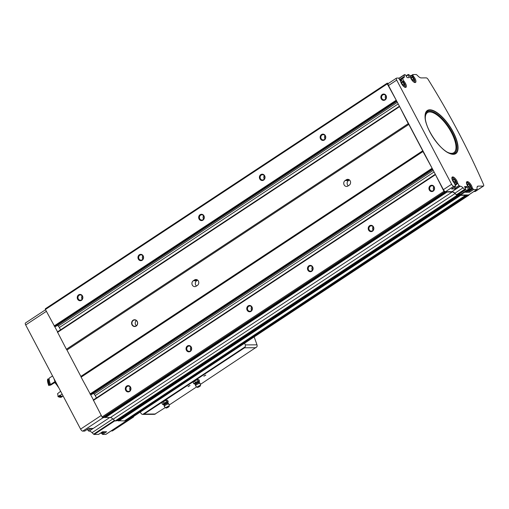 <?xml version="1.0" encoding="UTF-8"?>
<svg xmlns="http://www.w3.org/2000/svg" width="509" height="509" viewBox="0 0 509 509"><rect width="100%" height="100%" fill="white"/><g stroke="black" fill="none" stroke-linecap="round" stroke-linejoin="round"><path stroke-width="0.76" d="M411.711 76.026L412.92 75.23L412.844 74.569L416.177 74.524A1.183 0.458 -123.4 0 1 416.712 74.823L418.296 76.325A6.318 2.456 -123.4 0 0 421.147 77.909L426.268 77.871A2.367 0.923 -123.4 0 1 428.203 79.544A345.929 134.611 -123.4 0 1 483.486 184.392A2.367 0.923 -123.4 0 1 483.55 186.014L475.355 191.429A2.367 0.923 -123.4 0 1 475.126 191.492L473.917 191.499M467.93 185.779L469.336 187.477L470.367 187.471L469.979 185.766L468.573 184.067L467.542 184.073L467.93 185.779M402.021 83.775L403.433 85.474L404.458 85.467L404.076 83.762L402.664 82.064L401.639 82.07L402.021 83.775M453.334 181.096L454.747 182.795L455.771 182.788L455.383 181.083L453.977 179.384L452.953 179.391L453.334 181.096M411.596 78.933L413.003 80.632L414.027 80.619L413.645 78.914L412.233 77.222L411.208 77.228L411.596 78.933M456.548 184.188L457.801 183.355A1.183 0.458 -123.4 0 1 457.604 182.826A4.543 1.769 -123.4 0 0 455.199 178.474A4.543 1.769 -123.4 0 0 452.285 177.017A4.543 1.769 -123.4 0 0 454.104 182.852A1.183 0.458 -123.4 0 1 454.461 183.38L455.708 186.249L453.748 186.281A2.367 0.923 -123.4 0 1 451.604 184.245L396.702 80.123A2.367 0.923 -123.4 0 1 396.466 78.138A2.367 0.923 -123.4 0 1 396.696 78.074L398.579 78.062L400.456 80.944A1.183 0.458 -123.4 0 1 400.659 81.472A4.543 1.769 -123.4 0 0 403.058 85.83A4.543 1.769 -123.4 0 0 405.972 87.281A4.543 1.769 -123.4 0 0 404.152 81.446A1.183 0.458 -123.4 0 1 403.796 80.918L402.632 78.717L402.555 78.055L403.16 78.03A6.318 2.456 -123.4 0 0 403.764 77.858A6.318 2.456 -123.4 0 0 404.324 76.42L404.318 74.906A1.183 0.458 -123.4 0 1 404.426 74.638A1.183 0.458 -123.4 0 1 404.54 74.6L405.565 74.938L407.175 77.661L409.344 77.635L408.008 74.588L408.867 74.575L410.025 76.096A1.183 0.458 -123.4 0 1 410.229 76.63A4.543 1.769 -123.4 0 0 412.627 80.982A4.543 1.769 -123.4 0 0 415.548 82.433A4.543 1.769 -123.4 0 0 413.722 76.605A1.183 0.458 -123.4 0 1 413.365 76.076L412.92 75.23M457.801 183.355L458.965 185.562L460.212 186.237A6.318 2.456 -123.4 0 1 463.063 187.821L454.861 193.229L456.446 194.731A1.183 0.458 -123.4 0 0 456.98 195.03L457.712 194.985M471.143 188.871L472.397 188.037A1.183 0.458 -123.4 0 1 472.199 187.509A4.543 1.769 -123.4 0 0 469.794 183.151A4.543 1.769 -123.4 0 0 466.88 181.7A4.543 1.769 -123.4 0 0 468.7 187.535A1.183 0.458 -123.4 0 1 469.056 188.063L469.584 189.571L468.687 189.596L466.721 186.536L464.552 186.561L465.843 189.272L465.181 189.622A1.183 0.458 -123.4 0 1 464.647 189.323L463.063 187.821M472.397 188.037L473.561 189.564L476.818 189.539L468.624 194.947L460.492 195.004L459.64 193.725M483.55 186.014A2.367 0.923 -123.4 0 1 483.321 186.078L478.199 186.116A6.318 2.456 -123.4 0 0 477.595 186.288A6.318 2.456 -123.4 0 0 477.035 187.726L477.041 189.24A1.183 0.458 -123.4 0 1 476.933 189.507A1.183 0.458 -123.4 0 1 476.818 189.539M84.742 431.04L82.732 431.136A2.367 0.923 -123.4 0 1 80.587 429.106L25.692 324.977A2.367 0.923 -123.4 0 1 25.45 322.992L45.536 309.739M133.689 416.407A2.367 0.923 -123.4 0 1 133.485 417.049L112.534 430.875A2.367 0.923 -123.4 0 1 112.304 430.938L111.096 430.945M105.993 434.266A1.222 0.477 -123.4 0 1 105.917 434.362A1.222 0.477 -123.4 0 1 105.796 434.4L102.544 434.419L101.456 433.038M98.619 434.362L94.165 434.476A1.183 0.458 -123.4 0 1 93.631 434.177L92.046 432.675L112.883 418.926M84.615 431.123L88.681 428.438L92.733 428.413L89.196 431.091A6.318 2.456 -123.4 0 1 92.046 432.675M88.668 431.098L87.376 429.329M460.212 186.237L452.011 191.645L446.947 191.683L447.169 192.02L452.189 191.988L110.326 417.609L104.409 417.31M102.544 434.419L106.61 431.734L102.557 431.759L98.492 434.444M126.989 420.79A1.183 0.458 -123.4 0 1 126.913 420.879A1.183 0.458 -123.4 0 1 126.798 420.911L124.851 420.587M466.142 194.966L124.342 420.918L116.599 420.638M468.407 190.869L469.489 192.249L465.436 192.275L469.508 189.59M446.947 191.683L445.547 191.689A2.367 0.923 -123.4 0 1 443.409 189.66L388.507 85.531A2.367 0.923 -123.4 0 1 388.265 83.546L396.466 78.138M454.327 187.159L455.612 188.928L451.559 188.954L455.631 186.269M468.872 194.832A1.183 0.458 -123.4 0 1 468.783 195.259A1.183 0.458 -123.4 0 1 468.668 195.291L467.994 194.953M466.212 195.297L460.67 195.348L459.964 194.953L459.983 194.374M452.011 191.645A6.318 2.456 -123.4 0 1 454.861 193.229M452.189 191.988A6.318 2.456 -123.4 0 1 455.04 193.566L113.176 419.187L115.072 420.994L116.275 420.854L458.138 195.233L456.942 195.373L455.04 193.566M458.024 194.788L458.138 195.233M445.61 191.689L445.757 192.027L444.548 191.982A3.162 1.228 -123.4 0 1 443.924 191.32L435.335 174.345M103.874 417.654L445.757 192.027L103.874 417.654L102.678 417.603A3.162 1.228 -123.4 0 1 102.055 416.941L93.306 399.979L435.138 174.402M432.459 168.899L422.954 151.504L81.09 377.124L93.427 399.896M422.954 151.504A1.183 0.458 -123.4 0 0 422.731 150.785L408.822 124.406A1.183 0.458 -123.4 0 0 408.288 123.687L399.45 106.286M396.581 100.846L387.279 83.877A3.162 1.228 -123.4 0 1 387.196 83.202L388.52 83.381M133.485 417.049A2.367 0.923 -123.4 0 1 133.256 417.113L132.614 417.119M57.549 331.843L45.409 309.497A3.162 1.228 -123.4 0 1 45.326 308.823L387.203 83.171M110.326 417.609A6.318 2.456 -123.4 0 1 113.176 419.187M422.731 150.785L80.861 376.406A1.183 0.458 -123.4 0 1 81.09 377.124M80.861 376.406L66.959 350.027A1.183 0.458 -123.4 0 0 66.418 349.308L57.422 331.925L399.253 106.349M457.826 195.367L115.963 420.988M456.942 195.373L115.072 420.994M460.67 195.348L118.801 420.968M386.096 95.603A3.162 2.819 -90.4 0 0 381.209 95.654A3.162 2.819 -90.4 0 0 383.697 100.368A3.162 2.819 -90.4 0 0 386.096 95.603M325.372 135.68A3.162 2.819 -90.4 0 0 320.485 135.725A3.162 2.819 -90.4 0 0 322.973 140.439A3.162 2.819 -90.4 0 0 325.372 135.68M264.648 175.758A3.162 2.819 -90.4 0 0 259.762 175.802A3.162 2.819 -90.4 0 0 262.25 180.517A3.162 2.819 -90.4 0 0 264.648 175.758M203.924 215.829A3.162 2.819 -90.4 0 0 199.038 215.873A3.162 2.819 -90.4 0 0 201.526 220.594A3.162 2.819 -90.4 0 0 203.924 215.829M143.207 255.906A3.162 2.819 -90.4 0 0 138.321 255.951A3.162 2.819 -90.4 0 0 140.802 260.665A3.162 2.819 -90.4 0 0 143.207 255.906M82.483 295.977A3.162 2.819 -90.4 0 0 77.597 296.028A3.162 2.819 -90.4 0 0 80.078 300.743A3.162 2.819 -90.4 0 0 82.483 295.977M387.279 83.877L45.409 309.497M408.243 123.642L66.38 349.263M422.96 151.548L81.09 377.169M434.177 186.803A3.162 2.819 -90.4 0 0 429.291 186.848A3.162 2.819 -90.4 0 0 431.778 191.562A3.162 2.819 -90.4 0 0 434.177 186.803M373.453 226.874A3.162 2.819 -90.4 0 0 368.567 226.925A3.162 2.819 -90.4 0 0 371.055 231.64A3.162 2.819 -90.4 0 0 373.453 226.874M312.73 266.951A3.162 2.819 -90.4 0 0 307.843 266.996A3.162 2.819 -90.4 0 0 310.331 271.711A3.162 2.819 -90.4 0 0 312.73 266.951M252.012 307.022A3.162 2.819 -90.4 0 0 247.126 307.073A3.162 2.819 -90.4 0 0 249.607 311.788A3.162 2.819 -90.4 0 0 252.012 307.022M191.289 347.1A3.162 2.819 -90.4 0 0 186.402 347.144A3.162 2.819 -90.4 0 0 188.884 351.859A3.162 2.819 -90.4 0 0 191.289 347.1M130.565 387.177A3.162 2.819 -90.4 0 0 125.678 387.222A3.162 2.819 -90.4 0 0 128.166 391.936A3.162 2.819 -90.4 0 0 130.565 387.177M443.924 191.32L102.055 416.941M118.133 420.631L117.897 420.09L459.754 194.483L117.897 420.09M118.164 419.912L118.457 419.41M104.943 416.954L105.077 417.304M96.462 397.898L95.24 395.595A2.367 0.923 -123.4 0 0 94.171 394.151L93.351 393.374M91.677 394.456L90.596 394.52M349.206 185.2A3.162 2.819 -90.4 0 0 350.491 181.637A3.162 2.819 -90.4 0 0 347.749 179.321A3.162 2.819 -90.4 0 0 346.336 179.753L345.121 180.555A3.162 2.819 -90.4 0 0 343.836 184.118A3.162 2.819 -90.4 0 0 346.578 186.44A3.162 2.819 -90.4 0 0 347.991 186.001L349.206 185.2M197.397 285.39A3.162 2.819 -90.4 0 0 198.682 281.827A3.162 2.819 -90.4 0 0 195.94 279.505A3.162 2.819 -90.4 0 0 194.527 279.944L193.312 280.745A3.162 2.819 -90.4 0 0 192.027 284.308A3.162 2.819 -90.4 0 0 194.769 286.624A3.162 2.819 -90.4 0 0 196.181 286.192L197.397 285.39M137.245 321.421A3.398 3.035 -90.4 0 0 131.99 321.465A3.398 3.035 -90.4 0 0 134.662 326.536A3.398 3.035 -90.4 0 0 137.245 321.421M60.577 329.845L59.362 327.535A2.367 0.923 -123.4 0 0 58.287 326.097L57.466 325.315M55.793 326.396L54.711 326.466M466.817 194.96L125.971 419.849M126.124 420.574L125.888 420.033L466.938 194.96L125.888 420.033M469.622 189.189A3.951 1.54 -123.4 0 0 470.768 189.31L467.485 191.473A3.951 1.54 -123.4 0 1 466.664 191.499M411.342 77.807L412.233 77.222M412.315 79.798L413.645 78.914M453.08 179.976L453.977 179.384M454.053 181.961L455.383 181.083M401.773 82.655L402.664 82.064M402.74 84.64L404.076 83.762M467.676 184.659L468.573 184.067M468.649 186.644L469.979 185.766M82.114 295.933A2.628 2.341 -90.4 0 0 82.14 299.203M82.312 296.251A2.628 2.341 -90.4 0 0 77.947 297.593A2.628 2.341 -90.4 0 0 82.331 298.878A2.628 2.341 -90.4 0 0 82.312 296.251M142.838 255.862A2.628 2.341 -90.4 0 0 142.864 259.126M143.035 256.173A2.628 2.341 -90.4 0 0 138.671 257.522A2.628 2.341 -90.4 0 0 143.054 258.801A2.628 2.341 -90.4 0 0 143.035 256.173M203.562 215.784A2.628 2.341 -90.4 0 0 203.581 219.055M203.759 216.096A2.628 2.341 -90.4 0 0 199.394 217.445A2.628 2.341 -90.4 0 0 203.778 218.724A2.628 2.341 -90.4 0 0 203.759 216.096M264.286 175.707A2.628 2.341 -90.4 0 0 264.305 178.977M264.476 176.025A2.628 2.341 -90.4 0 0 260.118 177.374A2.628 2.341 -90.4 0 0 264.502 178.653A2.628 2.341 -90.4 0 0 264.476 176.025M325.009 135.636A2.628 2.341 -90.4 0 0 325.028 138.9M325.2 135.948A2.628 2.341 -90.4 0 0 320.842 137.296A2.628 2.341 -90.4 0 0 325.226 138.575A2.628 2.341 -90.4 0 0 325.2 135.948M385.733 95.558A2.628 2.341 -90.4 0 0 385.752 98.829M385.924 95.877A2.628 2.341 -90.4 0 0 381.565 97.219A2.628 2.341 -90.4 0 0 385.949 98.504A2.628 2.341 -90.4 0 0 385.924 95.877M130.196 387.126A2.628 2.341 -90.4 0 0 130.221 390.397M130.393 387.444A2.628 2.341 -90.4 0 0 126.028 388.793A2.628 2.341 -90.4 0 0 130.419 390.072A2.628 2.341 -90.4 0 0 130.393 387.444M190.92 347.055A2.628 2.341 -90.4 0 0 190.945 350.326M191.117 347.367A2.628 2.341 -90.4 0 0 186.752 348.716A2.628 2.341 -90.4 0 0 191.136 349.995A2.628 2.341 -90.4 0 0 191.117 347.367M251.643 306.978A2.628 2.341 -90.4 0 0 251.669 310.248M251.84 307.296A2.628 2.341 -90.4 0 0 247.476 308.645A2.628 2.341 -90.4 0 0 251.86 309.924A2.628 2.341 -90.4 0 0 251.84 307.296M312.367 266.907A2.628 2.341 -90.4 0 0 312.386 270.171M312.564 267.219A2.628 2.341 -90.4 0 0 308.2 268.567A2.628 2.341 -90.4 0 0 312.583 269.846A2.628 2.341 -90.4 0 0 312.564 267.219M373.091 226.829A2.628 2.341 -90.4 0 0 373.11 230.1M373.282 227.148A2.628 2.341 -90.4 0 0 368.923 228.49A2.628 2.341 -90.4 0 0 373.307 229.775A2.628 2.341 -90.4 0 0 373.282 227.148M433.814 186.758A2.628 2.341 -90.4 0 0 433.833 190.022M434.005 187.07A2.628 2.341 -90.4 0 0 429.647 188.419A2.628 2.341 -90.4 0 0 434.031 189.698A2.628 2.341 -90.4 0 0 434.005 187.07M136.355 320.555A3.162 2.819 -90.4 0 0 136.393 325.703M137.169 321.535A3.162 2.819 -90.4 0 0 134.72 319.983A3.162 2.819 -90.4 0 0 131.92 323.158A3.162 2.819 -90.4 0 0 134.764 326.301A3.162 2.819 -90.4 0 0 137.195 324.697A3.162 2.819 -90.4 0 0 137.169 321.535M196.468 286.001A3.162 2.819 89.6 0 1 196.69 280.72L197.619 280.109M348.277 185.81A3.162 2.819 89.6 0 1 348.493 180.536L349.422 179.925M205.795 375.114L203.835 376.202L205.795 375.114M190.01 385.536L188.05 386.617L190.01 385.536M254.156 336.907A421.751 376.641 89.6 0 1 256.988 344.828A2.367 2.119 89.6 0 1 256.86 346.852L200.336 384.429M196.652 386.865L169.064 405.069M165.374 407.499L154.602 414.339A2.367 2.119 89.6 0 1 154.596 414.339L142.743 414.415L144.104 414.091L244.543 347.8L245.192 346.801A2.367 2.119 -90.4 0 0 245.262 344.905A421.751 376.641 -90.4 0 0 244.657 343.174M140.166 412.131A421.751 376.641 -90.4 0 0 141.228 413.562A2.367 2.119 -90.4 0 0 142.743 414.415L245.192 346.801M189.863 385.555L188.184 386.439M205.649 375.133L203.969 376.017M198.892 381.788L199.522 380.961L198.084 380.967L196.735 381.807A2.761 0.624 -27.8 0 1 198.873 381.095A2.761 0.624 -27.8 0 1 199.21 381.298L199.363 382.622L200.139 383.36A2.609 0.592 -27.8 0 1 200.183 383.436L200.521 385.593A1.896 0.426 -27.8 0 1 199.305 386.675A1.896 0.426 -27.8 0 1 197.371 387.406A1.896 0.426 -27.8 0 1 197.174 387.355A1.896 0.426 -27.8 0 1 198.631 386.07A1.896 0.426 -27.8 0 1 200.521 385.593M195.246 382.374L194.61 383.207A2.761 0.624 -27.8 0 1 196.735 381.807L195.246 382.374L194.559 381.076L197.403 379.669L198.841 379.663L199.522 380.961M199.165 382.138A2.329 0.528 -27.8 0 0 196.849 382.692A2.329 0.528 -27.8 0 0 195.087 384.289L194.368 383.85A2.761 0.624 -27.8 0 1 194.61 383.207L193.834 383.773L194.623 383.901M198.262 386.846L199.483 386.204M197.174 387.355L195.583 385.86A2.609 0.592 -27.8 0 1 195.545 385.784A2.609 0.592 -27.8 0 1 197.587 384.091A2.609 0.592 -27.8 0 1 200.139 383.36M193.834 383.773L193.153 382.475L193.853 381.578A2.761 0.624 -27.8 0 1 195.908 380.242A2.761 0.624 -27.8 0 1 197.626 379.587A2.761 0.624 -27.8 0 1 197.689 379.574M193.853 381.578L193.853 381.578A2.761 0.624 -27.8 0 0 193.783 381.642L194.559 381.076M198.084 380.967L197.403 379.669L198.052 379.529M167.62 402.428L168.25 401.595L166.812 401.607L165.463 402.447A2.761 0.624 -27.8 0 1 167.601 401.735A2.761 0.624 -27.8 0 1 167.938 401.932L168.091 403.262L168.867 403.993A2.609 0.592 -27.8 0 1 168.912 404.076L169.249 406.233A1.896 0.426 -27.8 0 1 168.034 407.315A1.896 0.426 -27.8 0 1 166.099 408.046A1.896 0.426 -27.8 0 1 165.902 407.995A1.896 0.426 -27.8 0 1 167.359 406.704A1.896 0.426 -27.8 0 1 169.249 406.233M163.968 403.013L163.338 403.847A2.761 0.624 -27.8 0 1 165.463 402.447L163.968 403.013L163.287 401.716L166.131 400.309L167.569 400.297L168.25 401.595M167.894 402.778A2.329 0.528 -27.8 0 0 165.578 403.325A2.329 0.528 -27.8 0 0 163.815 404.929L163.096 404.49A2.761 0.624 -27.8 0 1 163.338 403.847L162.562 404.413L163.351 404.54M166.99 407.486L168.212 406.844M165.902 407.995L164.312 406.5A2.609 0.592 -27.8 0 1 164.273 406.417A2.609 0.592 -27.8 0 1 166.316 404.725A2.609 0.592 -27.8 0 1 168.867 403.993M162.562 404.413L161.881 403.115L162.581 402.218A2.761 0.624 -27.8 0 1 164.636 400.876A2.761 0.624 -27.8 0 1 166.354 400.227A2.761 0.624 -27.8 0 1 166.418 400.214M162.581 402.212L162.581 402.218A2.761 0.624 -27.8 0 0 162.511 402.282L163.287 401.716M166.812 401.607L166.131 400.309L166.78 400.169M53.967 378.613A11.847 4.613 56.6 0 0 58.77 387.718M49.608 385.128A7.501 2.92 -123.4 0 1 50.486 385.224L55.335 382.234M56.175 383.837A7.19 2.8 56.6 0 0 55.436 383.035L55.666 382.889M56.97 385.167A7.501 2.92 -123.4 0 0 56.944 385.179A7.584 2.952 56.6 0 0 55.118 382.978L55.436 383.035M47.585 379.243L47.591 379.211A11.847 4.613 56.6 0 0 47.591 379.211A11.847 4.613 56.6 0 0 49.017 385.523L49.621 385.122A11.847 4.613 56.6 0 1 48.196 378.804A7.501 2.92 56.6 0 0 48.533 379.358L49.131 378.963M48.196 378.804L47.522 379.803A11.453 4.454 56.6 0 0 48.819 385.561L49.017 385.523M48.533 379.358A11.293 4.396 56.6 0 0 49.78 384.906L50.556 384.397M55.023 381.553L50.595 384.48A11.847 4.613 56.6 0 1 49.169 378.162L52.554 375.928M57.994 396.606A11.453 4.454 56.6 0 0 58.974 397.001L59.419 397.135A11.847 4.613 56.6 0 1 58.255 396.651L57.994 396.606A7.501 2.92 -123.4 0 0 57.542 393.718L60.641 391.268M59.419 397.135A11.847 4.613 56.6 0 0 61.653 396.988L62.263 396.587A11.847 4.613 56.6 0 0 62.664 396.225A7.501 2.92 56.6 0 1 62.639 396.206M58.255 396.651L58.866 396.25A11.847 4.613 56.6 0 0 62.263 396.587M58.866 396.25A7.501 2.92 56.6 0 0 58.917 395.907A11.293 4.396 56.6 0 0 61.742 396.25M58.917 395.907L59.884 395.264A7.501 2.92 -123.4 0 1 59.833 395.608A11.847 4.613 56.6 0 0 63.135 396.008M59.833 395.608L62.13 394.093M55.048 382.418A7.501 2.92 -123.4 0 1 55.118 382.978M466.842 184.417A3.474 1.355 -123.4 0 1 467.377 182.776A3.474 1.355 -123.4 0 1 471.003 186.911A3.474 1.355 -123.4 0 1 468.961 187.897M400.939 82.413A3.474 1.355 -123.4 0 1 401.467 80.778A3.474 1.355 -123.4 0 1 405.011 84.647A3.474 1.355 -123.4 0 1 403.465 86.244M452.246 179.734A3.474 1.355 -123.4 0 1 452.781 178.099A3.474 1.355 -123.4 0 1 456.408 182.228A3.474 1.355 -123.4 0 1 454.372 183.215M410.509 77.572A3.474 1.355 -123.4 0 1 411.043 75.93A3.474 1.355 -123.4 0 1 414.581 79.805A3.474 1.355 -123.4 0 1 413.034 81.395M453.303 154.322A25.832 10.053 56.6 0 0 445.763 120.868A25.832 10.053 56.6 0 0 425.632 121.002A25.832 10.053 56.6 0 0 453.303 154.322M89.196 431.091L109.62 417.615M82.732 431.136L103.155 417.66M105.796 434.4L126.321 420.854M94.165 434.476L114.875 420.803M465.181 189.622L456.98 195.03M465.85 189.615L457.648 195.023M468.687 189.596L460.492 195.004M469.489 192.249L473.561 189.564M453.748 186.281L445.547 191.689M455.612 188.928L459.684 186.243M396.702 80.123L388.507 85.531M451.604 184.245L443.409 189.66M404.318 74.906L399.05 78.38M404.324 76.42L399.686 79.48M411.087 75.752L412.793 74.632M407.989 74.619L406.067 75.892M93.631 434.177L114.474 420.421M25.692 324.977L46.376 311.323M80.587 429.106L101.272 415.452M112.304 430.938L133.256 417.113M468.312 195.291L126.442 420.918M468.668 195.291L126.798 420.911M466.18 195.31L124.311 420.93M444.65 192.039L102.786 417.66M447.169 192.02L105.306 417.641M395.977 100.368L54.107 325.989M399.349 106.769L57.479 332.39M431.855 168.428L89.985 394.049M435.227 174.822L93.363 400.443M460.225 195.221L118.355 420.841M459.964 194.953L118.094 420.574M459.78 194.597L117.91 420.224M459.78 193.993L458.157 195.068M447.01 191.848L105.147 417.469M444.548 191.982L102.678 417.603M434.082 171.972L95.24 395.595M433.242 170.375L94.171 394.151M432.714 169.382L91.588 394.513M432.357 168.899L90.487 394.52M408.822 124.406L66.959 350.027M408.288 123.687L66.418 349.308M398.197 103.919L59.362 327.535M397.357 102.322L58.287 326.097M396.835 101.323L55.704 326.46M396.473 100.846L54.603 326.466M387.196 83.202L45.326 308.823M467.147 194.96L125.908 420.167M468.026 195.023L126.156 420.644M464.647 189.323L456.446 194.731M399.877 79.849L402.504 78.112M483.321 186.078L475.126 191.492M478.199 186.116L477.194 186.778M468.331 189.259L460.136 194.667M467.077 186.873L465.226 188.095M466.721 186.536L464.997 187.668M409.306 77.304L408.784 77.648M408.053 74.918L406.201 76.146M104.854 431.747L101.832 433.738M412.513 76.643L413.365 76.076M412.964 77.101L413.722 76.605M471.283 188.107L472.199 187.509M468.776 191.569L472.842 188.884M90.977 428.425L87.949 430.417M402.937 81.485L403.796 80.918M403.395 81.949L404.152 81.446M400.144 80.358L402.632 78.717M456.694 183.425L457.604 182.826M454.9 188.247L458.965 185.562M103.403 431.753L101.329 433.127A3.951 1.54 -123.4 0 1 100.502 433.146M409.961 75.975A3.951 1.54 -123.4 0 1 410.082 75.866A3.951 1.54 -123.4 0 1 410.464 75.765M466.473 182.68A3.951 1.54 -123.4 0 1 466.798 182.61M404.859 87.306C405.52 87.529 405.482 86.409 404.757 83.947C402.581 81.026 401.359 79.894 401.105 80.543L400.379 80.797A3.951 1.54 -123.4 0 1 400.507 80.715A3.951 1.54 -123.4 0 1 400.888 80.607M451.82 178.035L452.412 177.864C452.673 177.215 453.888 178.347 456.064 181.268C456.796 183.73 456.827 184.85 456.172 184.627A3.951 1.54 -123.4 0 1 455.071 184.532M451.884 177.997A3.951 1.54 -123.4 0 1 452.202 177.927M446.947 151.987A23.993 9.334 56.6 0 0 451.559 153.343A23.993 9.334 56.6 0 0 445.903 123.948A23.993 9.334 56.6 0 0 425.365 119.284M450.319 153.635A24.833 9.665 56.6 0 0 452.202 153.89A24.833 9.665 56.6 0 0 447.888 125.558A24.833 9.665 56.6 0 0 425.174 115.537M453.086 154.144A25.552 9.945 56.6 0 0 448.416 124.667A25.552 9.945 56.6 0 0 425.219 115.104A25.552 9.945 56.6 0 0 433.178 137.602A25.552 9.945 56.6 0 0 450.732 153.769A25.552 9.945 56.6 0 0 453.086 154.144M196.69 280.72L193.312 280.745M197.358 279.925L194.527 279.944M348.493 180.536L345.121 180.555M349.168 179.734L346.336 179.753M255.951 347.723L244.543 347.8M155.512 414.008L144.104 414.091M256.988 344.828L245.262 344.905M195.087 384.289L195.373 384.721A2.259 0.509 -27.8 0 1 197.148 383.258A2.259 0.509 -27.8 0 1 199.363 382.622M163.815 404.929L164.102 405.361A2.259 0.509 -27.8 0 1 165.877 403.898A2.259 0.509 -27.8 0 1 168.091 403.262M458.151 195.227L116.281 420.848M435.17 174.358L93.306 399.979M432.726 169.395L91.639 394.5M399.291 106.305L57.422 331.925M396.842 101.342L55.761 326.441M387.215 83.158L45.352 308.778M468.783 195.259L126.913 420.879M105.917 434.362L126.353 420.879M465.888 189.602L457.686 195.011M404.426 74.638L398.935 78.259M408.008 74.588L406.061 75.879M476.933 189.507L468.738 194.915M102.602 431.759L98.568 434.425M411.056 75.746L412.844 74.569M465.512 192.256L469.584 189.571M88.725 428.438L84.691 431.104M399.864 79.824L402.555 78.055M451.636 188.934L455.708 186.249M101.329 433.127L100.356 433.248M414.428 82.458C415.089 82.681 415.051 81.561 414.326 79.105C412.15 76.185 410.935 75.046 410.674 75.695L409.949 75.956M470.768 189.31C471.423 189.533 471.391 188.413 470.66 185.95C468.484 183.03 467.268 181.898 467.007 182.546L466.416 182.718M456.172 184.627L455.39 185.142M425.219 115.104C423.195 125.634 440.26 151.485 450.732 153.769M198.205 386.846L199.515 386.159M199.534 386.121L198.166 386.84M195.373 384.721L195.545 385.784M166.933 407.486L168.244 406.793M168.263 406.755L166.895 407.48M164.102 405.361L164.273 406.417"/></g></svg>
